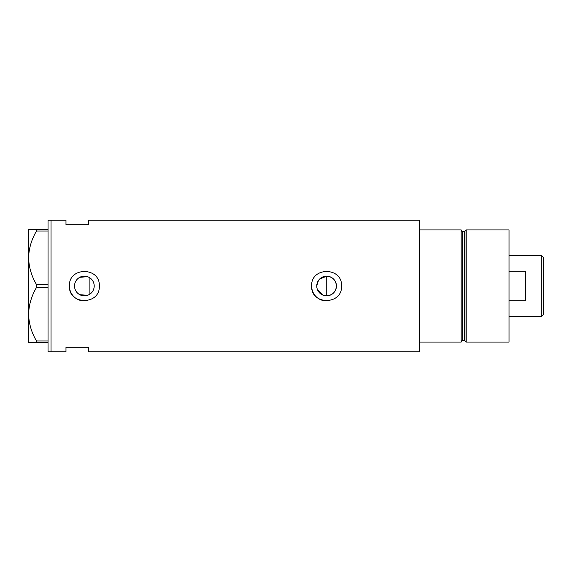<?xml version="1.0" encoding="UTF-8"?>
<svg xmlns="http://www.w3.org/2000/svg" width="572" height="572" viewBox="0 0 572 572"><rect width="100%" height="100%" fill="white"/><g stroke="black" fill="none" stroke-linecap="round" stroke-linejoin="round"><path stroke-width="0.86" d="M319.691 278.993L326.748 276.162C332.647 276.812 335.878 280.094 336.436 286A9.838 9.838 0 0 0 326.598 276.162A9.838 9.838 0 0 0 316.759 286A9.838 9.838 0 0 0 326.598 295.838A9.838 9.838 0 0 0 336.436 286C335.871 291.906 332.647 295.188 326.748 295.838L324.796 295.674M322.93 295.131L317.524 289.804M316.952 287.945L316.802 286.98M93.915 288.374L93.558 289.525M92.442 291.627L91.692 292.571M74.532 286A9.838 9.838 0 0 0 84.37 295.838A9.838 9.838 0 0 0 94.208 286A9.838 9.838 0 0 0 84.37 276.162A9.838 9.838 0 0 0 74.532 286M74.625 287.33L74.896 288.638M75.34 289.897L75.947 291.084M77.606 293.143L78.636 293.994M79.758 294.687L87.53 295.316M69.491 284.534A14.951 14.951 0 0 0 69.419 286C68.49 305.269 100.236 305.312 99.321 286C100.25 266.709 68.49 266.709 69.419 286A14.951 14.951 0 0 0 81.396 300.65M311.719 284.534A14.951 14.951 0 0 0 311.64 286C310.71 305.269 342.456 305.312 341.548 286C342.478 266.709 310.718 266.709 311.64 286A14.951 14.951 0 0 0 323.623 300.65M88.41 224.696L88.41 220.213L419.448 220.213L419.448 342.07L461.161 342.07L461.161 229.93L419.448 229.93L419.448 351.787L88.41 351.787L88.41 347.304L65.98 347.304L65.98 351.787L51.03 351.787L51.03 220.213L48.041 220.213L48.041 351.787L51.03 351.787L51.03 220.213L65.98 220.213L65.98 224.696L88.41 224.696M87.53 276.684L79.758 277.313M78.629 278.006L77.606 278.857M75.947 280.916L75.332 282.11M74.896 283.362L74.625 284.67M341.548 286A14.951 14.951 0 0 0 341.255 283.076M99.321 286A14.951 14.951 0 0 0 99.035 283.076M89.904 294.137L89.904 277.863L90.848 278.6M91.699 279.429L93.064 281.388M93.558 282.468L93.915 283.619M316.759 286L318.454 280.48M48.041 342.442L36.508 342.442L36.508 340.991C31.546 332.632 28.907 323.709 28.6 314.221C28.879 304.855 31.51 295.931 36.508 287.451L36.508 284.549C31.546 276.19 28.907 267.267 28.6 257.779C28.879 248.412 31.51 239.489 36.508 231.009L36.508 229.558L28.6 229.558L28.6 342.442L36.508 342.442M36.508 340.991L48.041 340.991M48.041 287.451L36.508 287.451M36.508 284.549L48.041 284.549M48.041 231.009L36.508 231.009M36.508 229.558L48.041 229.558M326.748 295.838L326.748 276.162M464.257 340.576L462.662 340.576L462.662 231.424L464.257 231.424L464.257 340.576L464.979 341.127L464.979 230.873L466.209 229.93L466.209 342.07L509.008 342.07L509.008 229.93L466.209 229.93M541.305 255.348L543.4 257.443L543.4 314.557L541.305 316.652L541.305 255.348L509.008 255.348M509.008 300.729L525.461 300.729L525.461 271.271L509.008 271.271M462.662 340.576C462.333 340.168 461.833 340.669 461.161 342.07M462.662 231.424C462.298 231.803 461.797 231.31 461.161 229.93M464.257 231.424L464.979 230.873M464.979 341.127L466.209 342.07M541.305 316.652L509.008 316.652"/></g></svg>
